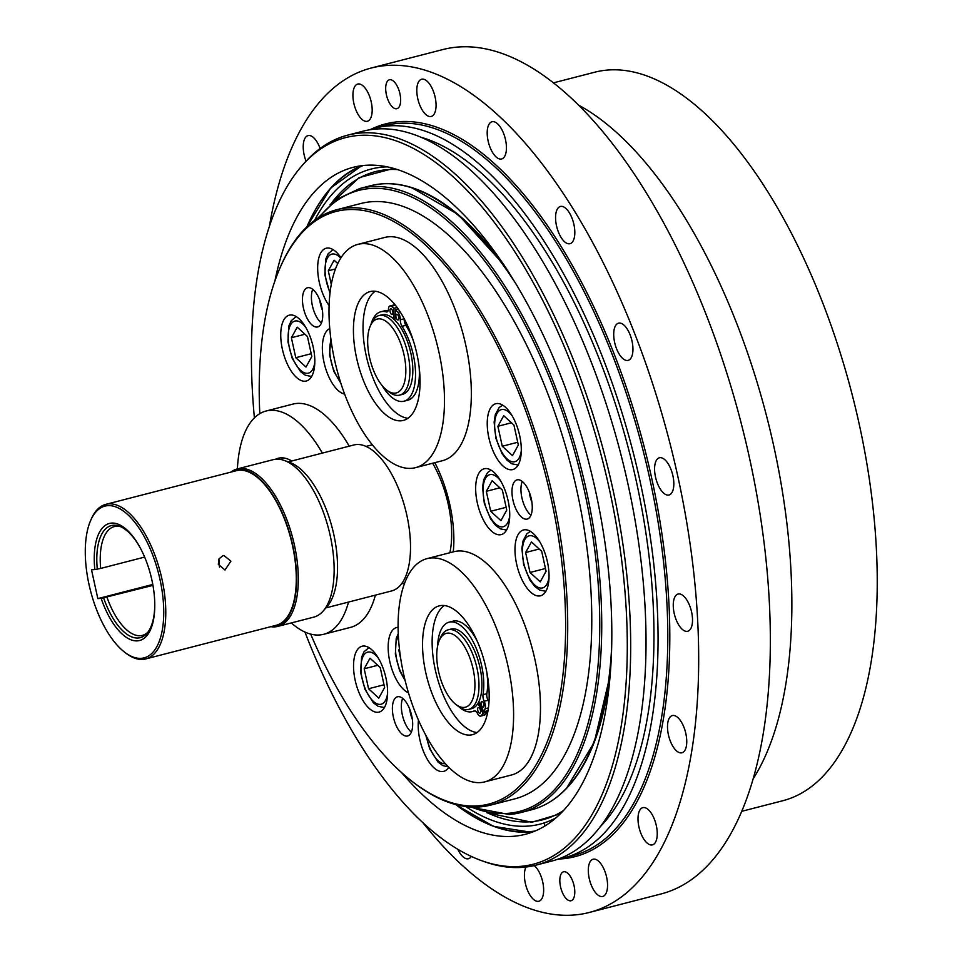 <?xml version="1.0" encoding="UTF-8"?>
<svg xmlns="http://www.w3.org/2000/svg" width="962" height="962" viewBox="0 0 962 962"><rect width="100%" height="100%" fill="white"/><g stroke="black" fill="none" stroke-linecap="round" stroke-linejoin="round"><path stroke-width="1.44" d="M322.354 453.102A115.296 51.671 -104.5 0 0 266.065 411.014A115.296 51.671 -104.5 0 0 259.524 413.816A115.296 51.671 -104.5 0 0 237.373 468.903M266.065 411.014L292.941 404.088A115.296 51.671 75.5 0 1 349.218 446.176M281.253 459.595A66.522 29.81 75.5 0 1 283.273 457.912M275.565 459.259A66.522 29.81 75.5 0 1 278.246 458.249A66.522 29.81 75.5 0 1 291.763 460.99M375.396 595.129A115.296 51.671 75.5 0 1 350.517 627.38L323.653 634.307A115.296 51.671 -104.5 0 0 348.521 602.068M291.294 622.931A115.296 51.671 -104.5 0 0 323.653 634.307M408.369 574.963A115.296 51.671 -104.5 0 0 433.982 748.941A115.296 51.671 -104.5 0 0 484.632 781.914A115.296 51.671 -104.5 0 0 505.88 657.371A115.296 51.671 -104.5 0 0 427.056 558.621A115.296 51.671 -104.5 0 0 408.369 574.963M477.02 732.551A66.522 29.81 75.5 0 1 441.498 690.74A66.522 29.81 75.5 0 1 434.62 621.488A66.522 29.81 75.5 0 1 444.264 605.519M477.994 703.294L482.96 713.275A52.91 23.713 75.5 0 1 481.325 715.62A5.916 2.646 75.5 0 1 480.591 716.113L484.427 715.115A5.916 2.646 -104.5 0 0 485.161 714.622A52.91 23.713 -104.5 0 0 486.796 712.277L486.219 711.122M488.924 702.741A5.916 2.646 -104.5 0 0 488.023 700.264A5.916 2.646 75.5 0 1 486.856 693.686A46.2 20.707 -104.5 0 0 486.808 672.234M477.501 641.738A46.2 20.707 -104.5 0 0 452.958 621.175L449.122 622.161A46.2 20.707 75.5 0 1 474.711 644.889A46.2 20.707 75.5 0 1 483.02 694.672A5.916 2.646 -104.5 0 0 484.187 701.25A5.916 2.646 75.5 0 1 485.113 708.741A52.91 23.713 75.5 0 1 483.802 711.748L487.638 710.75A52.91 23.713 -104.5 0 0 488.143 709.716M425.024 623.965A66.522 29.81 75.5 0 1 439.237 605.856A66.522 29.81 75.5 0 1 484.716 662.83A66.522 29.81 75.5 0 1 472.45 734.679A66.522 29.81 75.5 0 1 433.922 698.196A66.522 29.81 75.5 0 1 425.024 623.965M427.056 558.621L453.92 551.695A115.296 51.671 75.5 0 1 532.756 650.444A115.296 51.671 75.5 0 1 511.507 774.987L484.632 781.914M481.637 705.795A2.958 1.323 75.5 0 1 481.746 701.406A2.958 1.323 75.5 0 1 483.766 703.943A2.958 1.323 75.5 0 1 483.225 707.13A2.958 1.323 75.5 0 1 481.637 705.795M478.27 711.904A2.958 1.323 75.5 0 1 478.379 707.515A2.958 1.323 75.5 0 1 480.399 710.052A2.958 1.323 75.5 0 1 479.858 713.251A2.958 1.323 75.5 0 1 478.27 711.904M480.591 716.113A5.916 2.646 75.5 0 1 477.453 713.467A5.916 2.646 -104.5 0 0 474.302 710.834A5.916 2.646 -104.5 0 0 474.062 710.918A46.2 20.707 75.5 0 1 472.198 711.627A46.2 20.707 75.5 0 1 458.91 706.769M482.96 713.275L486.796 712.277M483.802 711.748L478.823 701.743M437.59 646.187A46.2 20.707 75.5 0 1 449.122 622.161M444.985 689.97A38.143 17.088 75.5 0 1 439.309 640.452A38.143 17.088 75.5 0 1 462.385 643.253A38.143 17.088 75.5 0 1 474.639 690.752A38.143 17.088 75.5 0 1 455.784 704.364A38.143 17.088 75.5 0 1 444.985 689.97M455.784 704.364L458.345 706.348A41.089 18.422 -104.5 0 0 468.662 709.403A41.089 18.422 -104.5 0 0 476.238 665.007A41.089 18.422 -104.5 0 0 448.136 629.821A41.089 18.422 -104.5 0 0 440.584 637.481L439.309 640.452M468.662 709.403L471.608 708.645A41.089 18.422 -104.5 0 0 479.184 664.249A41.089 18.422 -104.5 0 0 451.082 629.064L448.136 629.821M432.635 463.239A70.96 31.794 75.5 0 1 449.867 552.741M325.95 607.888L391.57 590.957A75.385 33.79 -104.5 0 0 405.471 509.523A75.385 33.79 -104.5 0 0 353.932 444.961L288.299 461.88M120.623 526.683A56.169 25.18 -104.5 0 0 114.322 526.587A56.169 25.18 -104.5 0 0 100.661 568.434L94.829 569.576A60.438 27.092 75.5 0 1 106.974 524.362A60.438 27.092 75.5 0 1 139.803 547.077A60.438 27.092 75.5 0 1 154.774 605.122A60.438 27.092 75.5 0 1 134.776 640.776A60.438 27.092 75.5 0 1 101.154 598.376L152.946 585.377M101.154 598.376L97.835 598.617L152.778 584.451M97.835 598.617L91.51 569.817L94.829 569.576M100.661 568.434L144.637 557.094M106.986 597.234A56.169 25.18 -104.5 0 0 142.376 635.377A56.169 25.18 -104.5 0 0 147.847 632.25M219.504 567.159L218.903 559.078M103.631 597.955A57.876 25.938 -104.5 0 0 146.897 633.417A57.876 25.938 -104.5 0 0 154.774 604.461M140.115 547.655A57.876 25.938 -104.5 0 0 119.228 526.118A57.876 25.938 -104.5 0 0 97.294 569.155M218.326 564.369L218.987 558.898L222.907 555.687L223.918 555.519L230.904 561.135L225.012 570.009L218.326 564.369M323.064 611.147L326.936 606.769A77.886 34.909 -104.5 0 0 332.335 528.378A77.886 34.909 -104.5 0 0 289.706 462.385L284.199 460.425A81.301 36.436 75.5 0 1 328.703 529.316A81.301 36.436 75.5 0 1 323.064 611.147A81.301 36.436 75.5 0 1 313.72 617.147L277.886 626.382A81.301 36.436 -104.5 0 0 293.65 541.714A81.301 36.436 -104.5 0 0 240.175 468.458A81.301 36.436 -104.5 0 0 237.289 468.927A81.301 36.436 -104.5 0 0 230.964 472.089M237.289 468.927L273.112 459.692A81.301 36.436 75.5 0 1 275.998 459.211A81.301 36.436 75.5 0 1 284.199 460.425M107.732 505.651A78.343 35.113 75.5 0 1 162.794 596.212A78.343 35.113 75.5 0 1 124.387 652.008A78.343 35.113 75.5 0 1 90.536 520.731A78.343 35.113 75.5 0 1 107.732 505.651M124.387 652.008L125.673 653.006A79.822 35.774 -104.5 0 0 145.719 658.934L276.238 625.276A79.822 35.774 -104.5 0 0 291.714 542.159A79.822 35.774 -104.5 0 0 239.213 470.226A79.822 35.774 -104.5 0 0 236.375 470.695L105.856 504.353A79.822 35.774 -104.5 0 0 91.174 519.24L90.536 520.731M145.719 658.934A79.822 35.774 -104.5 0 0 161.207 575.805A79.822 35.774 -104.5 0 0 108.694 503.884A79.822 35.774 -104.5 0 0 105.856 504.353M232.034 471.813A80.447 36.051 75.5 0 1 239.081 469.612A80.447 36.051 75.5 0 1 293.085 546.993A80.447 36.051 75.5 0 1 271.897 626.406M270.827 626.683A81.301 36.436 -104.5 0 0 277.886 626.382M382.046 455.242A115.296 51.671 -104.5 0 0 415.536 467.652A115.296 51.671 -104.5 0 0 443.951 386.183A115.296 51.671 -104.5 0 0 357.96 244.348A115.296 51.671 -104.5 0 0 330.411 335.125A115.296 51.671 -104.5 0 0 382.046 455.242M357.96 244.348L384.824 237.422A115.296 51.671 75.5 0 1 470.815 379.256A115.296 51.671 75.5 0 1 442.412 460.714L415.536 467.652M407.924 418.278A66.522 29.81 75.5 0 1 400.829 415.981A66.522 29.81 75.5 0 1 365.825 353.848A66.522 29.81 75.5 0 1 375.168 291.245M397.679 309.079L397.715 308.237M413.72 341.871A46.2 20.707 -104.5 0 0 405.868 325.312A5.916 2.646 75.5 0 1 404.148 318.771A5.916 2.646 -104.5 0 0 404.148 318.65M388.227 310.534A46.2 20.707 -104.5 0 0 384.716 310.762L380.88 311.76A46.2 20.707 75.5 0 1 386.339 311.904A5.916 2.646 -104.5 0 0 387.037 311.928A5.916 2.646 -104.5 0 0 388.504 308.934A5.916 2.646 75.5 0 1 389.983 305.952A5.916 2.646 75.5 0 1 391.318 306.289A52.91 23.713 75.5 0 1 393.927 308.309L397.162 307.479M394.901 320.154L395.394 309.668A52.91 23.713 75.5 0 1 397.967 312.385A5.916 2.646 75.5 0 1 400.312 319.757A5.916 2.646 -104.5 0 0 402.032 326.298A46.2 20.707 75.5 0 1 415.512 372.366A46.2 20.707 75.5 0 1 403.944 401.214L407.78 400.228A46.2 20.707 -104.5 0 0 419.119 366.979M395.935 305.856A52.91 23.713 -104.5 0 0 395.166 305.303A5.916 2.646 -104.5 0 0 393.819 304.966L389.983 305.952M391.233 418.458A66.522 29.81 75.5 0 1 355.218 350.914A66.522 29.81 75.5 0 1 370.142 291.582A66.522 29.81 75.5 0 1 415.608 348.557A66.522 29.81 75.5 0 1 403.355 420.418A66.522 29.81 75.5 0 1 391.233 418.458M392.929 313.035A2.958 1.323 75.5 0 1 392.195 314.538A2.958 1.323 75.5 0 1 390.175 312.013A2.958 1.323 75.5 0 1 390.716 308.814A2.958 1.323 75.5 0 1 392.243 310.053A2.958 1.323 75.5 0 1 392.929 313.035M398.833 318.446A2.958 1.323 75.5 0 1 398.1 319.949A2.958 1.323 75.5 0 1 396.067 317.424A2.958 1.323 75.5 0 1 396.621 314.225A2.958 1.323 75.5 0 1 398.148 315.464A2.958 1.323 75.5 0 1 398.833 318.446M395.394 309.668L398.22 308.934M393.927 308.309L393.434 318.771M403.944 401.214A46.2 20.707 75.5 0 1 382.046 385.473M370.995 324.338A46.2 20.707 75.5 0 1 380.88 311.76M405.772 373.448A38.143 17.088 75.5 0 1 386.688 390.091A38.143 17.088 75.5 0 1 370.214 326.19A38.143 17.088 75.5 0 1 392.436 327.801A38.143 17.088 75.5 0 1 405.772 373.448M386.688 390.091L389.237 392.075A41.089 18.422 -104.5 0 0 399.567 395.129A41.089 18.422 -104.5 0 0 409.812 374.146A41.089 18.422 -104.5 0 0 400.324 332.768A41.089 18.422 -104.5 0 0 379.04 315.548A41.089 18.422 -104.5 0 0 371.488 323.22L370.214 326.19M399.567 395.129L402.513 394.372A41.089 18.422 -104.5 0 0 412.758 373.388A41.089 18.422 -104.5 0 0 403.27 332.01A41.089 18.422 -104.5 0 0 381.986 314.79L379.04 315.548M336.928 209.668L360.978 203.475A307.467 137.794 75.5 0 1 571.188 466.786A307.467 137.794 75.5 0 1 514.526 798.929L490.476 805.134A307.467 137.794 -104.5 0 0 547.125 472.991A307.467 137.794 -104.5 0 0 336.928 209.668A307.467 137.794 -104.5 0 0 280.375 267.039L279.738 268.53A305.988 137.133 75.5 0 1 464.959 290.945A305.988 137.133 75.5 0 1 563.239 672.089A305.988 137.133 75.5 0 1 411.952 781.276A305.988 137.133 75.5 0 1 310.69 634.114M444.817 486.483A81.301 36.436 -104.5 0 0 451.046 510.666M499.975 534.8A33.995 15.236 75.5 0 1 477.609 504.172A33.995 15.236 75.5 0 1 484.211 468.759A33.995 15.236 75.5 0 1 507.455 497.883A33.995 15.236 75.5 0 1 501.19 534.607A33.995 15.236 75.5 0 1 499.975 534.8M408.489 692.808A33.995 15.236 75.5 0 1 388.215 644.853A33.995 15.236 75.5 0 1 396.693 627.489A33.995 15.236 75.5 0 1 398.124 627.272M344.624 394.095A33.995 15.236 75.5 0 1 324.098 362.746A33.995 15.236 75.5 0 1 329.762 328.583M539.297 595.995A33.995 15.236 75.5 0 1 516.931 565.367A33.995 15.236 75.5 0 1 523.52 529.954A33.995 15.236 75.5 0 1 546.765 559.078A33.995 15.236 75.5 0 1 540.5 595.803A33.995 15.236 75.5 0 1 539.297 595.995M511.543 469.769A33.995 15.236 75.5 0 1 489.177 439.141A33.995 15.236 75.5 0 1 495.779 403.727A33.995 15.236 75.5 0 1 519.023 432.852A33.995 15.236 75.5 0 1 512.758 469.576A33.995 15.236 75.5 0 1 511.543 469.769M448.797 767.267A33.995 15.236 75.5 0 1 443.71 771.368A33.995 15.236 75.5 0 1 426.106 757.118A33.995 15.236 75.5 0 1 418.254 722.883A33.995 15.236 75.5 0 1 418.47 720.117M353.595 663.6A33.995 15.236 75.5 0 1 362.073 646.236A33.995 15.236 75.5 0 1 385.317 675.36A33.995 15.236 75.5 0 1 379.052 712.084A33.995 15.236 75.5 0 1 361.447 697.835A33.995 15.236 75.5 0 1 353.595 663.6M307.455 330.531A33.995 15.236 75.5 0 1 306.265 381.024A33.995 15.236 75.5 0 1 283.02 351.9A33.995 15.236 75.5 0 1 289.285 315.175A33.995 15.236 75.5 0 1 307.455 330.531M329.112 305.627A33.995 15.236 75.5 0 1 317.737 270.971A33.995 15.236 75.5 0 1 326.19 248.232A33.995 15.236 75.5 0 1 341.005 257.78M517.797 479.737A20.25 9.079 75.5 0 1 531.108 497.979A20.25 9.079 75.5 0 1 527.188 519.071A20.25 9.079 75.5 0 1 513.335 501.731A20.25 9.079 75.5 0 1 517.075 479.858A20.25 9.079 75.5 0 1 517.797 479.737M530.964 515.187A20.25 9.079 75.5 0 1 522.258 481.433M412.638 725.661A20.25 9.079 75.5 0 1 407.587 736.002A20.25 9.079 75.5 0 1 393.747 718.662A20.25 9.079 75.5 0 1 397.474 696.777A20.25 9.079 75.5 0 1 407.96 705.266A20.25 9.079 75.5 0 1 412.638 725.661M411.363 732.106A20.25 9.079 75.5 0 1 402.657 698.364M306.83 317.797A20.25 9.079 75.5 0 1 307.539 287.734A20.25 9.079 75.5 0 1 321.38 305.074A20.25 9.079 75.5 0 1 317.652 326.948A20.25 9.079 75.5 0 1 306.83 317.797M321.428 323.064A20.25 9.079 75.5 0 1 315.789 315.488A20.25 9.079 75.5 0 1 312.722 289.309M453.258 551.863A82.78 37.097 -104.5 0 0 434.824 462.674M411.952 781.276L413.227 782.262A307.467 137.794 -104.5 0 0 490.476 805.134M259.788 413.648A305.988 137.133 75.5 0 1 279.738 268.53M531.938 502.392A19.505 8.742 75.5 0 1 529.942 495.839A19.505 8.742 75.5 0 1 529.292 492.171M269.36 226.575A436.075 195.43 75.5 0 1 371.356 67.989L443.013 49.507A436.075 195.43 75.5 0 1 741.137 422.967A436.075 195.43 75.5 0 1 660.774 894.023L589.117 912.505A436.075 195.43 75.5 0 1 423.16 823.015M371.356 67.989A436.075 195.43 75.5 0 1 669.48 441.45A436.075 195.43 75.5 0 1 589.117 912.505M553.655 82.804L594.877 72.174A376.202 168.603 75.5 0 1 827.416 315.271A376.202 168.603 75.5 0 1 843.722 747.438A376.202 168.603 75.5 0 1 782.743 800.745L741.534 811.375M752.825 779.352A376.948 168.939 -104.5 0 0 766.666 416.39A376.948 168.939 -104.5 0 0 579.028 105.375M455.471 804.497L493.506 826.358L529.761 832.022L533.525 831.637A344.42 154.365 75.5 0 1 529.822 832.01A344.42 154.365 75.5 0 1 455.796 804.581A343.975 154.16 75.5 0 0 529.34 831.673A343.975 154.16 75.5 0 0 535.04 831.012M363.42 165.464A343.975 154.16 75.5 0 0 306.842 226.924A344.42 154.365 75.5 0 1 314.225 211.772A344.42 154.365 75.5 0 1 361.808 165.656M274.879 281.072A344.42 154.365 75.5 0 1 297.462 216.101A344.42 154.365 75.5 0 1 353.294 167.292A344.42 154.365 75.5 0 1 588.756 462.265A344.42 154.365 75.5 0 1 525.288 834.319A344.42 154.365 75.5 0 1 401.635 772.63M481.842 860.749L484.595 861.736A376.948 168.939 -104.5 0 0 535.966 865.151L551.322 861.182A376.948 168.939 -104.5 0 0 620.791 454.004A376.948 168.939 -104.5 0 0 363.083 131.181L347.727 135.137A376.948 168.939 -104.5 0 0 304.413 162.975L302.477 165.163A375.24 168.17 75.5 0 1 602.128 458.814A375.24 168.17 75.5 0 1 481.842 860.749A375.24 168.17 75.5 0 1 304.954 632.058M369.155 129.87A376.948 168.939 75.5 0 1 375.108 128.078A376.948 168.939 75.5 0 1 632.816 450.901A376.948 168.939 75.5 0 1 563.347 858.092A376.948 168.939 75.5 0 1 557.275 859.391M599.639 827.344A368.819 165.296 -104.5 0 0 629.292 451.815A368.819 165.296 -104.5 0 0 421.741 137.446M471.308 856.457A19.216 8.61 75.5 0 1 468.458 858.741A19.216 8.61 75.5 0 1 457.84 849.338M544.793 825.997A19.216 8.61 -104.5 0 0 544.456 823.316M534.211 865.584A19.216 8.61 75.5 0 1 543.35 885.533A19.216 8.61 75.5 0 1 538.84 901.25A19.216 8.61 75.5 0 1 525.336 883.296A19.216 8.61 75.5 0 1 525.986 867.015M591.161 884.848A19.216 8.61 75.5 0 1 593.133 859.222A19.216 8.61 75.5 0 1 606.264 875.685A19.216 8.61 75.5 0 1 602.729 896.44A19.216 8.61 75.5 0 1 591.161 884.848M643.602 838.804A19.216 8.61 75.5 0 1 638.01 819.648A19.216 8.61 75.5 0 1 642.82 807.659A19.216 8.61 75.5 0 1 655.964 824.121A19.216 8.61 75.5 0 1 652.416 844.876A19.216 8.61 75.5 0 1 643.602 838.804M676.346 750.721A19.216 8.61 75.5 0 1 667.736 730.699A19.216 8.61 75.5 0 1 672.33 715.572A19.216 8.61 75.5 0 1 685.473 732.022A19.216 8.61 75.5 0 1 681.926 752.777A19.216 8.61 75.5 0 1 676.346 750.721M685.437 631.216A19.216 8.61 75.5 0 1 674.001 612.433A19.216 8.61 75.5 0 1 678.09 594.047A19.216 8.61 75.5 0 1 691.233 610.509A19.216 8.61 75.5 0 1 687.686 631.264A19.216 8.61 75.5 0 1 685.437 631.216M669.768 494.708A19.216 8.61 75.5 0 1 668.999 494.985A19.216 8.61 75.5 0 1 655.868 478.535A19.216 8.61 75.5 0 1 659.403 457.78A19.216 8.61 75.5 0 1 672.306 473.352A19.216 8.61 75.5 0 1 669.768 494.708M631.24 357.66A19.216 8.61 75.5 0 1 628.126 360.377A19.216 8.61 75.5 0 1 614.995 343.927A19.216 8.61 75.5 0 1 618.53 323.172A19.216 8.61 75.5 0 1 630.411 335.582A19.216 8.61 75.5 0 1 631.24 357.66M574.506 236.604A19.216 8.61 75.5 0 1 569.997 243.687A19.216 8.61 75.5 0 1 556.854 227.224A19.216 8.61 75.5 0 1 560.401 206.469A19.216 8.61 75.5 0 1 571.043 215.909A19.216 8.61 75.5 0 1 574.506 236.604M506.397 146.14A19.216 8.61 75.5 0 1 501.611 158.97A19.216 8.61 75.5 0 1 488.48 142.508A19.216 8.61 75.5 0 1 492.015 121.753A19.216 8.61 75.5 0 1 506.397 146.14M435.137 97.186A19.216 8.61 75.5 0 1 431.241 116.45A19.216 8.61 75.5 0 1 418.097 100A19.216 8.61 75.5 0 1 421.633 79.233A19.216 8.61 75.5 0 1 435.137 97.186M369.312 95.635A19.216 8.61 75.5 0 1 367.34 121.272A19.216 8.61 75.5 0 1 354.208 104.81A19.216 8.61 75.5 0 1 357.744 84.055A19.216 8.61 75.5 0 1 369.312 95.635M306.048 161.159A19.216 8.61 75.5 0 1 308.056 135.618A19.216 8.61 75.5 0 1 316.871 141.691A19.216 8.61 75.5 0 1 320.093 148.485M387.013 81.89A14.935 6.698 75.5 0 1 389.442 79.774A14.935 6.698 75.5 0 1 399.651 92.568A14.935 6.698 75.5 0 1 396.897 108.706A14.935 6.698 75.5 0 1 387.662 99.05A14.935 6.698 75.5 0 1 387.013 81.89M573.46 898.604A14.935 6.698 75.5 0 1 571.031 900.721A14.935 6.698 75.5 0 1 560.822 887.926A14.935 6.698 75.5 0 1 563.576 871.788A14.935 6.698 75.5 0 1 572.811 881.445A14.935 6.698 75.5 0 1 573.46 898.604M254.401 417.857A375.24 168.17 75.5 0 1 284.776 190.632A375.24 168.17 75.5 0 1 302.477 165.163M535.966 865.151A376.948 168.939 -104.5 0 0 605.435 457.96A376.948 168.939 -104.5 0 0 347.727 135.137M314.526 220.454A338.251 151.599 75.5 0 1 387.746 166.871M555.663 818.025A338.251 151.599 75.5 0 1 465.644 806.517M412.337 719.311A19.505 8.742 75.5 0 1 409.704 709.09M322.402 310.257A19.505 8.742 75.5 0 1 319.757 300.036M295.779 357.696L291.39 337.734L297.222 327.152L307.443 336.52L311.832 356.481L306 367.063L295.779 357.696L311.231 353.703M304.954 334.235L291.39 337.734M331.301 284.499L328.295 270.791L334.127 260.209L337.794 263.564M335.522 268.927L328.295 270.791M503.715 415.704L513.936 425.084L518.326 445.033L512.493 455.627L502.272 446.248L497.883 426.286L503.715 415.704M517.712 442.267L502.272 446.248M511.447 422.787L497.883 426.286M492.147 480.735L502.368 490.103L506.758 510.064L500.925 520.646L490.692 511.279L486.315 491.317L492.147 480.735M506.144 507.299L490.692 511.279M499.879 487.818L486.315 491.317M531.469 541.931L541.69 551.298L546.079 571.26L540.247 581.842L530.014 572.474L525.625 552.513L531.469 541.931M545.466 568.494L530.014 572.474M539.189 549.013L525.625 552.513M433.634 748.412L433.14 747.666M400.901 659.619L398.797 650.047L399.446 648.869M399.555 649.843L398.797 650.047M384.62 687.541L378.787 698.123L368.566 688.756L364.177 668.794L370.009 658.212L380.23 667.58L384.62 687.541M377.741 665.295L364.177 668.794M368.566 688.756L384.018 684.776M481.325 715.62L485.161 714.622M485.113 708.741L488.407 707.888M484.187 701.25L488.023 700.264M483.02 694.672L486.856 693.686M402.032 326.298L405.868 325.312M400.312 319.757L404.148 318.771M397.967 312.385L400.144 311.82M391.318 306.289L395.166 305.303M386.339 311.904L387.638 311.568M559.271 859.018A378.427 169.601 -104.5 0 0 644.456 447.895A378.427 169.601 -104.5 0 0 371.091 129.233M375.108 128.078L384.836 125.565A376.948 168.939 75.5 0 1 642.544 448.388A376.948 168.939 75.5 0 1 573.075 855.579L563.347 858.092M388.913 183.706A322.078 144.348 75.5 0 1 411.291 187.446C396.981 183.02 383.381 182.455 370.478 185.75A322.246 144.42 75.5 0 1 517.724 286.688M611.483 650.3A322.246 144.42 75.5 0 1 531.409 809.836L520.779 812.577A322.246 144.42 75.5 0 1 509.331 814.465M370.478 185.75L359.86 188.492A322.246 144.42 75.5 0 1 580.158 464.478A322.246 144.42 75.5 0 1 520.779 812.577L509.126 814.501L469.276 806.902M319.264 217.256A320.767 143.759 75.5 0 1 567.676 428.126A320.767 143.759 75.5 0 1 507.744 813.359A320.767 143.759 75.5 0 1 471.344 807.034M411.411 187.482A321.933 144.288 75.5 0 1 411.532 187.518A321.933 144.288 75.5 0 1 506.83 269.18M610.413 670.887A321.933 144.288 75.5 0 1 566.486 788.443A321.933 144.288 75.5 0 1 566.402 788.539M504.112 265.067L458.189 214.49L411.291 187.446A322.078 144.348 75.5 0 1 509.102 272.703M610.702 666.702A322.078 144.348 75.5 0 1 566.305 788.624A322.078 144.348 75.5 0 1 548.532 802.729M330.651 204.269A334.704 150 75.5 0 1 397.931 169.625M563.239 810.689A334.704 150 75.5 0 1 530.783 821.752A334.704 150 75.5 0 1 487.59 812.902M305.796 327.453A26.9 12.061 -104.5 0 0 288.167 338.263A26.9 12.061 -104.5 0 0 307.371 373.316A26.9 12.061 -104.5 0 0 314.79 362.289M340.764 258.153A26.9 12.061 -104.5 0 0 326.226 260.846A26.9 12.061 -104.5 0 0 330.098 292.472M331.072 340.344A26.9 12.061 -104.5 0 0 340.247 381.313M512.289 416.005A26.9 12.061 -104.5 0 0 494.672 423.352A26.9 12.061 -104.5 0 0 506.144 457.984A26.9 12.061 -104.5 0 0 521.272 450.841M500.721 481.036A26.9 12.061 -104.5 0 0 483.104 488.383A26.9 12.061 -104.5 0 0 494.576 523.003A26.9 12.061 -104.5 0 0 509.704 515.872M540.043 542.231A26.9 12.061 -104.5 0 0 522.426 549.579A26.9 12.061 -104.5 0 0 533.898 584.199A26.9 12.061 -104.5 0 0 549.025 577.068M426.515 736.555A26.9 12.061 -104.5 0 0 445.298 763.612M398.412 636.411A26.9 12.061 -104.5 0 0 404.762 678.98M378.583 658.513A26.9 12.061 -104.5 0 0 361.459 661.519A26.9 12.061 -104.5 0 0 371.128 699.001A26.9 12.061 -104.5 0 0 387.578 693.349M472.198 711.627L475.084 710.87M372.306 444.805L366.089 446.404M404.689 582.996L401.527 583.814M359.86 188.492L337.157 199.134L317.52 218.374M610.016 675.793L594.288 742.279L566.305 788.624C555.928 799.41 544.3 806.481 531.409 809.836M306.601 227.152L330.748 187.999L361.796 165.656M393.759 168.35L359.018 177.681L330.086 204.762M560.197 813.828L531.866 822.257L486.856 812.734M296.152 316.558L291.282 320.671L288.816 326.082L287.951 341.883L292.195 358.345L300.553 371.669L305.255 375.192L311.616 376.491M333.056 249.615L328.186 253.727L325.721 259.139L324.855 274.94L329.99 293.422M330.76 338.011L329.557 354.894L333.802 371.344L340.873 383.297M502.645 405.11L499.134 407.539L495.31 414.634L494.119 422.234L495.875 438.275L502.044 453.655L507.046 460.233L511.868 463.816L518.097 465.043M491.077 470.141L487.566 472.57L483.742 479.665L482.551 487.265L484.307 503.306L490.476 518.686L495.478 525.252L500.3 528.847L506.529 530.074M530.399 531.337L526.887 533.766L523.063 540.86L521.873 548.46L523.629 564.502L529.797 579.882L534.788 586.447L539.622 590.043L545.851 591.269M425.829 735.305L429.653 748.689L437.999 762.024L442.821 765.608L448.4 766.882M398.28 633.621L396.224 638.395L395.358 654.196L399.615 670.658L405.194 680.759M368.939 647.618L364.069 651.731L361.604 657.142L360.738 672.943L364.995 689.405L373.34 702.741L378.162 706.324L384.403 707.551"/></g></svg>
